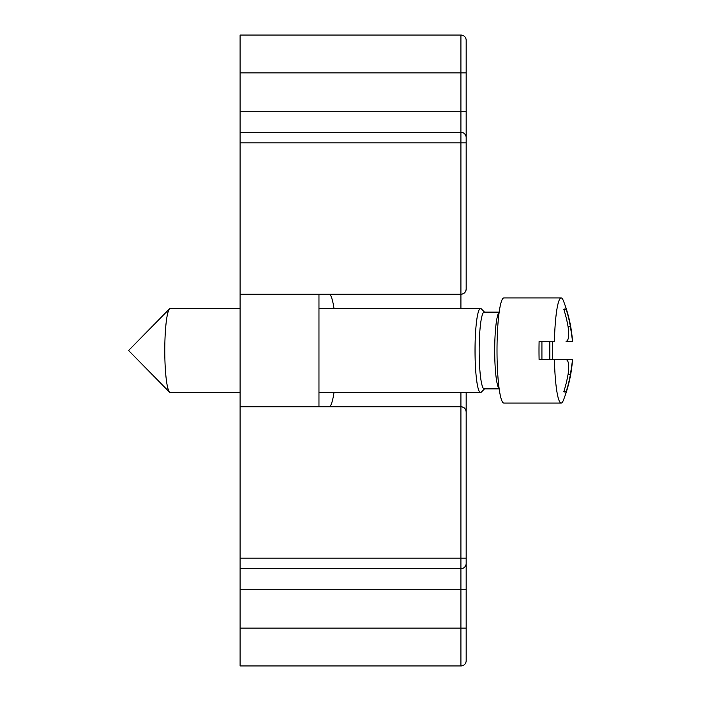 <?xml version="1.0" encoding="UTF-8"?>
<svg xmlns="http://www.w3.org/2000/svg" width="701" height="701" viewBox="0 0 701 701"><rect width="100%" height="100%" fill="white"/><g stroke="black" fill="none" stroke-linecap="round" stroke-linejoin="round"><path stroke-width="1.05" d="M240.101 294.245L460.916 294.245A5.258 5.258 0 0 0 466.174 288.987C465.858 292.177 464.106 293.929 460.916 294.245A5.258 5.258 0 0 0 466.174 288.987L466.174 40.307A5.258 5.258 0 0 0 460.916 35.05L240.101 35.05L240.101 568.686L460.916 568.686A5.258 5.258 0 0 0 466.174 563.429L466.174 412.013C465.858 408.823 464.106 407.071 460.916 406.755A5.258 5.258 0 0 1 466.174 412.013L466.174 392.56L466.174 412.013M240.101 132.314L460.916 132.314A5.258 5.258 0 0 1 466.174 137.571A5.258 5.258 0 0 0 460.916 132.314L460.916 142.829L466.174 142.829L466.174 122.885M240.101 568.686L240.101 665.95L460.916 665.95A5.258 5.258 0 0 0 466.174 660.692L466.174 563.429M240.101 406.755L460.916 406.755L460.916 558.171L466.174 558.171L466.174 586.527M329.067 406.755C330.933 406.571 332.572 401.839 333.983 392.56M333.983 308.44C332.572 299.161 330.933 294.429 329.067 294.245M466.174 119.17L466.174 111.284L460.916 111.284L460.916 132.314M466.174 40.307A5.258 5.258 0 0 0 460.916 35.05L460.916 72.904L466.174 72.904L466.174 55.028M318.964 406.755L318.964 294.245M567.933 341.457L572.349 341.457L572.419 340.318M572.428 341.291L566.049 341.457C568.713 340.555 569.37 335.534 568.02 326.386A135.915 134.758 -90 0 0 563.779 309.176A133.111 8.684 -29.8 0 1 566.136 309.176A135.915 134.758 90 0 1 570.377 326.386L568.02 326.386M552.625 341.457A52.575 6.861 -90 0 1 552.625 359.543M549.812 359.543L549.812 341.457M541.926 341.457L541.926 359.543M568.02 374.614L570.377 374.614A135.915 134.758 90 0 1 566.136 391.824A133.111 8.684 -150.2 0 1 563.779 391.824A135.915 134.758 -90 0 0 568.02 374.614C569.37 365.475 568.713 360.445 566.049 359.543L539.104 359.543A52.575 6.861 -90 0 1 539.104 341.457L554.412 341.457A52.575 6.861 90 0 1 561.168 297.925L503.87 297.925A52.575 6.861 -90 0 0 497.009 350.5A52.575 6.861 -90 0 0 503.87 403.075L561.168 403.075A52.575 6.861 90 0 0 563.332 400.402A136.222 136.222 0 0 0 572.402 360.962L572.349 359.543L554.412 359.543A52.575 6.861 90 0 0 561.168 403.075M570.377 326.386L572.402 340.038A136.222 136.222 0 0 0 563.332 300.598A52.575 6.861 90 0 0 561.168 297.925M570.377 374.614L572.402 360.962M566.136 309.176L564.139 310.333M564.139 390.667L566.136 391.824M499.182 388.88L484.172 388.88A38.38 5.012 -90 0 1 479.16 350.5A38.38 5.012 -90 0 1 484.172 312.12L499.182 312.12M484.505 388.88L481.245 392.192A42.06 5.494 -90 0 1 480.518 392.56A42.06 5.494 -90 0 1 475.033 350.5A42.06 5.494 -90 0 1 480.518 308.44A42.06 5.494 -90 0 1 481.245 308.808L484.505 312.12M240.101 392.56L170.273 392.56A42.06 5.494 -90 0 1 169.546 392.192A42.06 5.494 -90 0 1 164.779 350.5A42.06 5.494 -90 0 1 169.546 308.808A42.06 5.494 -90 0 1 170.273 308.44L240.101 308.44M240.101 72.904L460.916 72.904L460.916 111.284L240.101 111.284M240.101 142.829L460.916 142.829L460.916 308.44M460.916 392.56L460.916 406.755M240.101 558.171L460.916 558.171L460.916 589.716L466.174 589.716M240.101 589.716L460.916 589.716L460.916 628.096L466.174 628.096M240.101 628.096L460.916 628.096L460.916 665.95M499.147 312.357A38.38 5.012 90 0 0 494.696 350.5A38.38 5.012 90 0 0 499.147 388.643M480.518 308.44L318.964 308.44M480.518 392.56L318.964 392.56M169.546 308.808L128.572 350.5L169.546 392.192"/></g></svg>
